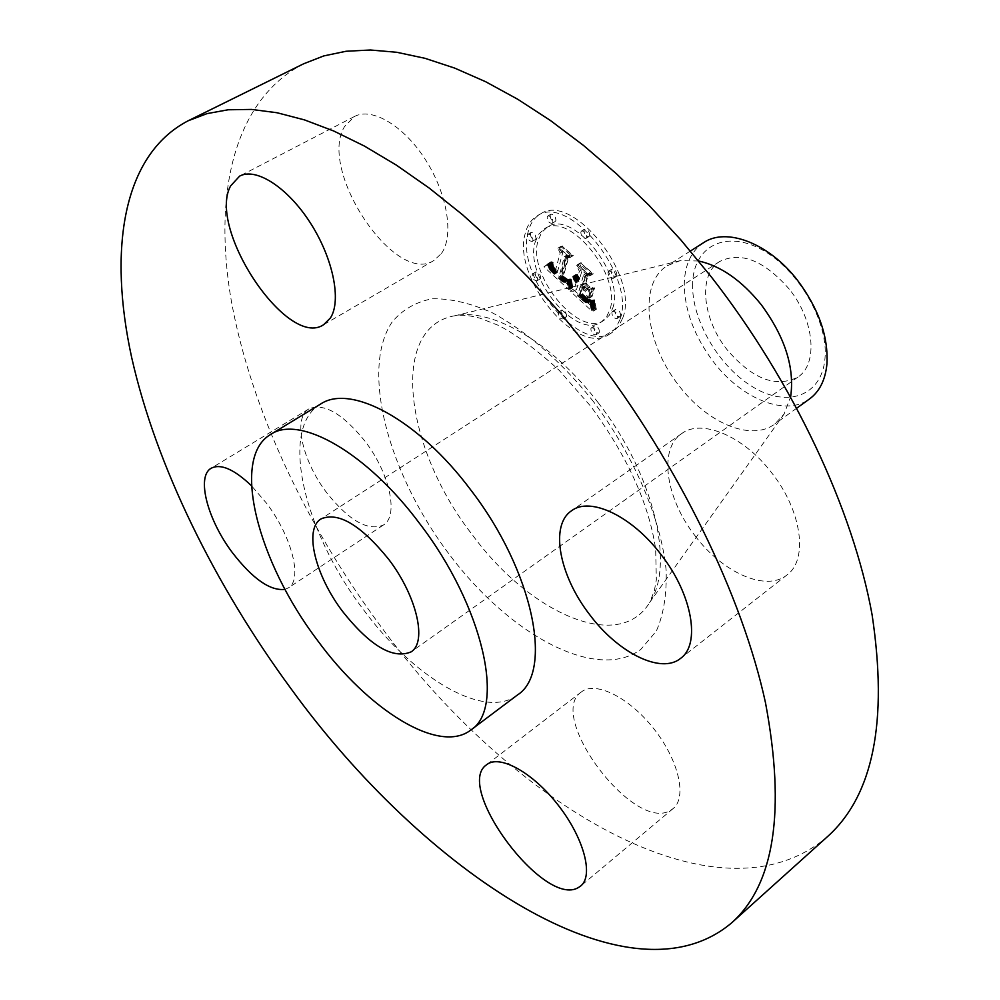 <?xml version="1.0" encoding="UTF-8"?>
<svg xmlns="http://www.w3.org/2000/svg" width="1000" height="1000" viewBox="0 0 1000 1000"><rect width="100%" height="100%" fill="white"/><g stroke="black" fill="none" stroke-linecap="round" stroke-linejoin="round"><path stroke-width="0.75" stroke-dasharray="5 3.75" d="M441.538 253.337C454.05 235.738 447.475 194.2 425.725 160.125C404.113 125.913 372.163 106.912 354.45 116.5L344.513 126.613C317.525 170.287 395.525 286.637 434.113 260.35L441.538 253.337M303.738 63.738C232.963 100.312 212.825 195.662 231.513 302C251.163 409.3 306.512 526.237 380.775 626.35C509.525 802.638 717.4 930.462 827.45 836.663M698.6 260.988L680.113 260.688L667.45 265.613C638.112 283.087 645.138 343.288 678.875 385.55C707.225 423.062 751.2 441.825 774.788 424.025L784.062 414.1L790.638 396.812M703.662 242.625C691.375 250.925 684.912 264.475 684.275 283.263C684.362 309.875 694.112 336.087 713.525 361.912C741.575 398.9 785.6 416.975 809.562 398.925M692.613 283.812C691.475 320.25 719.362 367.425 753.6 387.413C787.775 407.912 821.925 395.838 824.975 358.462C828.575 321.413 797.9 268.663 761.237 249.35C724.6 229.488 693.238 247.125 692.613 283.812M789.3 289.188C764.05 260.387 740.837 251.163 719.663 261.512C697.875 274.637 702.288 318.825 727.087 349.7C752.288 379.062 775.913 388.188 797.95 377.062C818.225 364.1 814.562 320.45 789.3 289.188M320.525 404.113C278.825 428.237 303.825 531.638 362.962 609C413.288 677.688 484.538 720.6 517.55 694.9M285.012 589.362L288.363 587.863C302.762 579.987 292.162 536.888 266.488 503.175L251.5 485.788M695.2 535.962C722.663 572.663 766.15 592.175 787.013 574.925C808.4 559.788 801.888 510.838 771.787 472.95C743.688 435.9 701.413 418.425 681.6 433.65C658.288 449.025 665.775 498.612 695.2 535.962M581.487 691.862L581.375 691.938C545.525 715.688 634.4 833.825 670.8 810.188L673.162 808.55C687.275 797.312 678.637 760.013 653.787 728.725C629.125 697.288 595.45 680.75 581.487 691.862M365 441.188C342.475 413.45 323.8 402.688 308.962 408.875C292.562 417.825 302.225 460.887 326.662 492.663C349.075 520.712 367.987 531.5 383.387 525.025C398.888 516.362 390.075 473.675 365 441.188M622.825 317.775C639.775 275.462 571.7 190.812 540.1 214.225C534.237 217.775 530.288 223.55 528.237 231.562C514.562 276 580.725 355.85 612.425 332.275L618.625 326.312L622.825 317.775M612.6 308.45C625.675 274.925 572.188 208.663 547.3 227.113L541.6 232.537L538.075 240.538C527.038 275.387 579.325 338.663 604.275 320.112L609.263 315.325L612.6 308.45M571.15 287.213L569.925 279L566.688 280.5L561.562 276.588L567.263 254.925L570.312 254.963L560.85 246.375L563.1 251.35L557.7 271.062L553.625 266.562L552.65 261.988L553.188 266.7L557.337 271.375L557.3 272.538L552.2 267.2L551.438 261.7L546.862 265.087L571.225 287.625L568.212 289.025L566.975 280.812L563.75 282.312L558.625 278.4L564.288 256.737L567.337 256.775L557.875 248.175L560.125 253.15L554.763 272.863L550.675 268.363L549.7 263.788L550.25 268.488L554.388 273.175L554.35 274.337L549.263 269L548.488 263.488L543.925 266.875L568.212 289.025M572.675 286.962L571.5 279.163L571.45 283.875L572.863 287.587L572.675 286.962L569.75 288.775L567.975 280.663L569.75 288.775M567.875 279.425L563.413 276.288L568.925 256.375L573.288 255.6L562.062 246.088L571.987 255.1L568.35 255.65L562.625 276.262L566.438 279.462L568.25 279.538L564.938 281.238L563.787 280.738L560.475 278.1L565.962 258.175L570.312 257.413L559.087 247.887L569.012 256.913L565.388 257.45L559.688 278.075L563.5 281.275L564.938 281.238M594.5 308.925L592.837 300.012L590.462 301.012L588.425 300.675L580.45 294.037L583.112 284.9L584.375 286.05L582.025 294.125L588.288 299.525L591.213 300L588.075 298.85L582.688 294.062L584.9 286.525L588.025 289.387L590.375 295.725L592.812 287.512L588.35 287.587L583.587 283.25L586.487 273.288L589.925 273.125L579.675 263.812L582.325 269.5L579.862 278.012L576.888 274.375L579.712 278.55L579.45 279.475L575.675 274.6L576.6 277.938L578.975 281.125L576.6 289.375L573.1 289.35L594.5 308.925L591.575 310.788L589.913 301.863L587.537 302.863L585.5 302.525L577.525 295.875L580.175 286.737L581.438 287.887L579.087 295.95L584.688 300.95L588.275 301.85L584.825 300.462L579.763 295.9L581.95 288.363L585.087 291.225L587.438 297.562L589.862 289.35L585.4 289.425L580.65 285.087L583.538 275.113L586.962 274.962L576.7 265.637L579.362 271.325L576.925 279.837L573.938 276.2L576.763 280.375L576.5 281.3L572.725 276.413L573.663 279.762L576.025 282.95L573.663 291.2L570.175 291.175L591.575 310.788M596.05 308.025L594.475 299.837L594.4 303.975L596.425 309.188L596.05 308.025L593.125 309.887L591.025 301.562L591.688 306.788L593.125 309.887M594.612 287.95L593.987 287.75L591.462 296.225L592.087 296.425L594.612 287.95L591.038 289.6L588.525 298.062L589.15 298.263L591.663 289.8M585.862 283.225L588.337 274.762L593.3 273.762L580.5 262.838L591.962 273.238L587.888 274.05L585.188 283.288L590.125 287.113L585.862 283.225L582.913 285.062L585.375 276.588L590.337 275.6L577.537 264.65L589 275.075L584.925 275.875L582.238 285.113L587.175 288.95L582.913 285.062M566.587 316.238C566.3 312.262 564.65 310.25 561.625 310.188L561 311.087C561.3 315.062 562.95 317.075 565.975 317.125L566.587 316.238M620.638 315.775C620.4 311.625 618.663 309.55 615.438 309.538L614.788 310.45C615.025 314.6 616.763 316.675 619.987 316.675L620.638 315.775M599.438 332.1C599.175 328.05 597.475 326 594.35 325.975L593.737 326.85C594 330.9 595.7 332.938 598.825 332.962L599.438 332.1M589.725 235.512C589.487 231.312 587.775 229.188 584.575 229.175L583.837 230.225C584.075 234.438 585.8 236.537 588.987 236.55L589.725 235.512M616.9 275.55C616.688 271.325 614.938 269.212 611.688 269.212L610.988 270.2C611.213 274.413 612.95 276.525 616.213 276.512L616.9 275.55M530.337 233.487C530.638 237.512 532.275 239.562 535.262 239.625L535.962 238.612C535.675 234.575 534.038 232.525 531.038 232.463L530.337 233.487M535.1 272.925C535.4 276.9 537.038 278.913 540 278.988L540.65 278.038C540.35 274.062 538.713 272.05 535.75 271.975L535.1 272.925M550.163 215.275C550.425 219.4 552.1 221.488 555.188 221.525L555.913 220.475C555.662 216.337 553.987 214.25 550.9 214.2L550.163 215.275M576.6 289.375L573.663 291.2M573.1 289.35L570.175 291.175M578.975 281.125L576.025 282.95M578.387 280.5L575.438 282.325M577.85 279.862L574.9 281.688M577.375 279.225L574.438 281.05M576.962 278.587L574.012 280.413M576.6 277.938L573.663 279.762M576.3 277.275L573.35 279.1M576.062 276.625L573.112 278.438M575.875 275.95L572.925 277.775M575.75 275.275L572.8 277.1M575.675 274.6L572.725 276.413M575.913 274.413L572.962 276.238M576.125 274.962L573.175 276.775M576.35 275.487L573.4 277.312M576.587 275.988L573.638 277.812M576.85 276.475L573.9 278.3M577.125 276.938L574.175 278.762M577.425 277.387L574.475 279.2M577.75 277.8L574.8 279.625M578.088 278.2L575.138 280.025M578.438 278.587L575.5 280.413M578.812 278.95L575.875 280.775M579.138 279.225L576.188 281.05M579.45 279.475L576.5 281.3M579.712 278.55L576.763 280.375M579.325 278.188L576.375 280.012M578.962 277.8L576.013 279.625M578.625 277.413L575.675 279.237M578.312 277.013L575.363 278.837M578.013 276.6L575.062 278.425M577.75 276.175L574.8 278M577.5 275.75L574.55 277.575M577.275 275.3L574.325 277.125M577.062 274.85L574.113 276.675M576.888 274.375L573.938 276.2M577.4 274.325L574.45 276.15M577.587 274.762L574.637 276.588M577.775 275.188L574.825 277.013M577.987 275.6L575.037 277.425M578.212 275.988L575.262 277.812M578.45 276.363L575.5 278.188M578.713 276.725L575.763 278.55M578.975 277.075L576.025 278.9M579.263 277.4L576.312 279.225M579.562 277.712L576.613 279.538M579.862 278.012L576.925 279.837M582.325 269.5L579.362 271.325M579.675 263.812L576.7 265.637M589.925 273.125L586.962 274.962M586.487 273.288L583.538 275.113M583.587 283.25L580.65 285.087M588.35 287.587L585.4 289.425M592.812 287.512L589.862 289.35M590.375 295.725L587.438 297.562M588.025 289.387L585.087 291.225M584.9 286.525L581.95 288.363M582.688 294.062L579.763 295.9M583.188 294.575L580.262 296.4M583.663 295.038L580.725 296.863M584.1 295.45L581.163 297.288M584.5 295.837L581.575 297.675M584.875 296.188L581.938 298.025M585.35 296.625L582.425 298.463M585.812 297.025L582.888 298.863M586.25 297.413L583.325 299.25M586.663 297.762L583.737 299.6M587.05 298.075L584.125 299.913M587.413 298.363L584.487 300.2M587.762 298.625L584.825 300.462M588.075 298.85L585.15 300.688M588.638 299.212L585.7 301.062M589.15 299.5L586.225 301.337M589.663 299.713L586.737 301.55M590.175 299.862L587.25 301.712M590.688 299.962L587.762 301.812M591.213 300L588.275 301.85M590.85 300.175L587.913 302.013M590.438 300.238L587.513 302.087M589.975 300.212L587.05 302.05M589.462 300.087L586.538 301.925M588.9 299.85L585.975 301.7M588.288 299.525L585.363 301.375M587.625 299.1L584.688 300.95M586.9 298.575L583.975 300.425M586.138 297.962L583.212 299.8M585.325 297.238L582.388 299.075M583.65 295.688L580.725 297.525M583.125 295.188L580.2 297.013M582.025 294.125L579.087 295.95M584.375 286.05L581.438 287.887M583.112 284.9L580.175 286.737M580.45 294.037L577.525 295.875M581.225 294.713L578.288 296.55M583.225 296.525L580.3 298.363M584.4 297.625L581.462 299.462M585.013 298.175L582.087 300.012M585.6 298.675L582.663 300.512M586.15 299.137L583.225 300.975M586.663 299.538L583.737 301.375M587.15 299.9L584.225 301.737M587.612 300.212L584.688 302.05M588.038 300.462L585.112 302.312M588.425 300.675L585.5 302.525M588.787 300.837L585.862 302.688M589.125 300.95L586.188 302.8M589.438 301.025L586.512 302.875M589.763 301.062L586.838 302.9M590.112 301.062L587.188 302.9M590.462 301.012L587.537 302.863M590.825 300.938L587.9 302.787M591.213 300.825L588.275 302.675M591.6 300.675L588.675 302.525M592 300.487L589.075 302.337M592.413 300.275L589.487 302.113M592.837 300.012L589.913 301.863M593.088 302.562L590.163 304.413M593.15 303L590.212 304.85M593.2 303.412L590.275 305.262M593.25 303.788L590.325 305.637M593.362 304.462L590.438 306.312M593.475 305.05L590.55 306.9M593.625 305.725L590.7 307.575M593.713 306.1L590.788 307.95M593.825 306.512L590.9 308.363M593.938 306.938L591.013 308.788M546.862 265.087L543.925 266.875M571.225 287.625L568.288 289.45M547.4 264.75L544.45 266.537M547.9 264.413L544.963 266.2M548.4 264.062L545.45 265.85M548.862 263.7L545.913 265.487M549.3 263.35L546.362 265.138M549.725 262.975L546.788 264.775M550.125 262.613L547.188 264.4M550.5 262.238L547.562 264.025M550.862 261.863L547.913 263.65M551.438 261.7L548.488 263.488M551.35 262.2L548.4 264M551.275 262.7L548.337 264.5M551.237 263.2L548.3 264.988M551.237 263.675L548.288 265.462M551.25 264.15L548.312 265.938M551.3 264.613L548.362 266.4M551.375 265.062L548.438 266.85M551.487 265.5L548.538 267.288M551.625 265.938L548.675 267.725M551.788 266.35L548.837 268.15M551.975 266.775L549.038 268.575M552.2 267.2L549.263 269M552.463 267.638L549.525 269.425M552.762 268.075L549.825 269.875M553.1 268.525L550.163 270.312M553.462 268.975L550.525 270.775M553.875 269.438L550.925 271.225M554.312 269.9L551.362 271.688M554.775 270.363L551.838 272.162M555.288 270.85L552.35 272.638M555.662 271.188L552.725 272.987M556.062 271.525L553.112 273.325M556.462 271.863L553.525 273.663M556.875 272.2L553.938 274M557.3 272.538L554.35 274.337M557.337 271.375L554.388 273.175M556.1 270.275L553.162 272.075M555.662 269.85L552.712 271.65M555.237 269.438L552.3 271.238M554.85 269.025L551.912 270.825M554.5 268.625L551.55 270.413M554.175 268.225L551.225 270.025M553.875 267.838L550.938 269.625M553.612 267.45L550.675 269.237M553.387 267.062L550.45 268.863M553.188 266.7L550.25 268.488M552.875 265.95L549.938 267.75M552.762 265.575L549.812 267.362M552.663 265.175L549.725 266.962M552.6 264.762L549.65 266.55M552.55 264.337L549.6 266.125M552.525 263.888L549.575 265.688M552.525 263.438L549.575 265.225M552.537 262.975L549.6 264.762M552.587 262.488L549.637 264.275M552.65 261.988L549.7 263.788M553.188 262.475L550.237 264.275M553.112 262.9L550.175 264.7M553.075 263.325L550.125 265.113M553.05 263.725L550.1 265.512M553.05 264.113L550.1 265.912M553.062 264.5L550.125 266.288M553.162 265.225L550.225 267.025M553.35 265.912L550.413 267.712M553.625 266.562L550.675 268.363M554.012 267.238L551.062 269.025M554.237 267.575L551.3 269.363M554.5 267.925L551.562 269.713M554.8 268.275L551.85 270.075M555.112 268.637L552.175 270.438M555.462 269.012L552.525 270.8M555.837 269.387L552.9 271.175M556.25 269.762L553.3 271.562M557.7 271.062L554.763 272.863M563.1 251.35L560.125 253.15M560.85 246.375L557.875 248.175M570.312 254.963L567.337 256.775M567.263 254.925L564.288 256.737M561.562 276.588L558.625 278.4M561.925 276.95L558.987 278.762M562.288 277.312L559.35 279.125M562.65 277.663L559.712 279.475M563.013 278.012L560.075 279.812M563.387 278.35L560.45 280.163M563.825 278.738L560.887 280.55M564.25 279.1L561.312 280.9M564.65 279.413L561.712 281.225M565.037 279.688L562.1 281.5M565.4 279.925L562.463 281.737M565.75 280.125L562.812 281.938M566.087 280.287L563.15 282.1M566.4 280.413L563.462 282.225M566.688 280.5L563.75 282.312M566.962 280.55L564.038 282.362M567.238 280.562L564.3 282.375M567.5 280.538L564.562 282.35M567.762 280.475L564.825 282.288M568.025 280.375L565.087 282.188M568.275 280.238L565.337 282.05M568.525 280.062L565.588 281.875M568.787 279.85L565.85 281.675M569.038 279.613L566.1 281.425M569.288 279.325L566.337 281.137M569.525 279.012L566.587 280.825M569.925 279L566.975 280.812M569.938 279.475L567 281.288M569.963 279.95L567.025 281.762M570 280.413L567.062 282.225M570.037 280.863L567.1 282.675M570.075 281.3L567.137 283.125M570.125 281.737L567.188 283.55M570.175 282.15L567.238 283.962M570.237 282.562L567.3 284.375M570.3 282.95L567.362 284.775M570.375 283.337L567.438 285.163M591.462 296.225L588.525 298.062M592.087 296.425L589.15 298.263M593.987 287.75L591.038 289.6M572.275 287.387L569.338 289.212M572.863 287.587L569.925 289.4M572.087 286.788L569.15 288.612M571.912 286.137L568.975 287.95M571.737 285.438L568.812 287.25M571.587 284.675L568.663 286.5M571.45 283.875L568.513 285.7M571.325 283.025L568.387 284.837M571.213 282.113L568.275 283.925M571.1 281.15L568.162 282.975M571.013 280.138L568.075 281.962M570.913 278.85L567.975 280.663M571.5 279.163L568.562 280.975M571.587 280.225L568.65 282.038M571.7 281.225L568.75 283.05M571.8 282.2L568.862 284.012M571.925 283.113L568.987 284.925M572.062 283.975L569.125 285.8M572.2 284.788L569.263 286.613M572.35 285.562L569.412 287.387M572.513 286.288L569.575 288.1M595.95 309.175L593.025 311.038M596.425 309.188L593.5 311.05M595.55 308.062L592.625 309.913M595.2 306.988L592.275 308.837M594.888 305.938L591.962 307.787M594.612 304.938L591.688 306.788M594.4 303.975L591.462 305.825M594.225 303.05L591.287 304.9M594.087 302.15L591.163 304M594 301.3L591.075 303.15M593.962 300.487L591.025 302.337M593.962 299.713L591.025 301.562M594.475 299.837L591.55 301.688M594.487 300.55L591.562 302.4M594.538 301.312L591.613 303.163M594.637 302.113L591.7 303.962M594.775 302.975L591.838 304.825M594.95 303.888L592.013 305.738M595.163 304.85L592.238 306.7M595.413 305.863L592.487 307.712M595.712 306.925L592.788 308.775M568.1 279.625L565.163 281.438M568.25 279.538L565.312 281.35M567.8 279.738L564.862 281.55M567.487 279.788L564.55 281.6M567.163 279.75L564.225 281.562M566.812 279.65L563.875 281.462M566.438 279.462L563.5 281.275M565.988 279.163L563.05 280.975M565.45 278.762L562.513 280.575M565.15 278.525L562.212 280.338M564.825 278.263L561.888 280.075M564.475 277.962L561.538 279.775M564.113 277.638L561.175 279.45M563.725 277.288L560.788 279.1M562.625 276.262L559.688 278.075M568.35 255.65L565.388 257.45M571.987 255.1L569.012 256.913M562.062 246.088L559.087 247.887M562.688 245.987L559.712 247.775M573.288 255.6L570.312 257.413M568.925 256.375L565.962 258.175M563.413 276.288L560.475 278.1M563.713 276.588L560.775 278.4M564 276.875L561.062 278.675M564.288 277.137L561.35 278.95M564.7 277.512L561.763 279.325M565.112 277.85L562.175 279.662M565.525 278.163L562.587 279.975M565.925 278.45L562.987 280.262M566.325 278.7L563.387 280.512M566.725 278.925L563.787 280.738M567.112 279.125L564.175 280.938M567.5 279.288L564.55 281.1M589.362 287.087L586.413 288.938M590.125 287.113L587.175 288.95M585.188 283.288L582.238 285.113M587.888 274.05L584.925 275.875M591.962 273.238L589 275.075M580.5 262.838L577.537 264.65M581.175 262.762L578.212 264.587M593.3 273.762L590.337 275.6M588.337 274.762L585.375 276.588M619.9 319.662L615.712 328.2L609.513 334.15C577.863 357.7 511.65 277.762 525.262 233.325C527.312 225.312 531.25 219.537 537.1 215.987C568.65 192.6 636.788 277.35 619.9 319.662M535.112 242.3L538.625 234.3L544.312 228.888C569.163 210.45 622.688 276.8 609.663 310.325L606.337 317.2L601.362 321.975C576.45 340.513 524.125 277.15 535.112 242.3M558.112 312.9L558.725 312C561.75 312.062 563.4 314.088 563.7 318.062L563.075 318.95C560.062 318.9 558.413 316.875 558.112 312.9M611.85 312.325L612.5 311.413C615.725 311.425 617.463 313.512 617.7 317.663L617.05 318.55C613.837 318.55 612.1 316.475 611.85 312.325M590.837 328.7L591.45 327.825C594.575 327.863 596.275 329.913 596.538 333.963L595.925 334.825C592.8 334.8 591.112 332.75 590.837 328.7M580.825 232.037L581.562 230.987C584.763 231.012 586.475 233.125 586.712 237.338L585.988 238.375C582.788 238.363 581.075 236.25 580.825 232.037M608 272.05L608.7 271.075C611.962 271.075 613.7 273.188 613.925 277.413L613.237 278.375C609.975 278.387 608.237 276.275 608 272.05M533 240.375L532.3 241.388C529.312 241.325 527.675 239.275 527.375 235.238L528.075 234.213C531.062 234.288 532.7 236.337 533 240.375M537.725 279.825L537.087 280.763C534.125 280.7 532.487 278.675 532.175 274.7L532.825 273.75C535.788 273.825 537.425 275.85 537.725 279.825M552.913 222.25L552.188 223.312C549.1 223.263 547.425 221.175 547.15 217.05L547.888 215.975C550.975 216.025 552.65 218.125 552.913 222.25M598.337 402.938C552.837 343.025 492.413 307.887 455.275 315.675C388.713 326.45 404.525 448.425 472.488 535C530.075 613.6 619.1 653.213 649.638 602.525C675.325 565.438 653.775 473.738 598.337 402.938M593.5 401.675C562.038 362.188 526.475 331.125 492.4 312.825C470.225 303.025 450.087 298.35 431.975 298.8C415.462 302.125 402.15 309.9 392.025 322.15C360.012 369.913 388.713 474.35 449.113 554.175C509.062 634.362 595.913 682.275 640.75 649.488L656.338 631.075C663.6 614.562 666.875 594.263 666.137 570.163C661.2 519.475 634.175 455.938 593.5 401.675M584.75 296.712L581.825 298.55M584.2 296.2L581.263 298.025M582.612 294.688L579.688 296.525M592.888 300.55L589.963 302.4M592.938 301.1L590.013 302.938M592.987 301.613L590.062 303.463M593.038 302.1L590.112 303.95M594.062 307.4L591.138 309.25M594.2 307.875L591.275 309.738M594.338 308.387L591.413 310.238M354.45 116.5L239.613 176.125M434.113 260.35L323.65 324.688M680.113 260.688L455.275 315.675C461.7 314.613 469.9 315.438 479.888 318.15L498.45 325.375C516 334.438 536.237 349.412 559.175 370.3L590.8 406.362C627.388 456.312 649.013 503.925 655.662 549.175L656.35 579.837L654.287 591.025L649.638 602.525L784.062 414.1M690.375 251.062L667.45 265.613M796.8 408.137L774.788 424.025M719.663 261.512L321.012 518.925M797.95 377.062L411.1 651.875M787.013 574.925L680.65 658.325M681.6 433.65L571.55 510.763M581.375 691.938L486.712 764.663M673.162 808.55L580.737 885.962M308.962 408.875L211.238 468.212M383.387 525.025L288.363 587.863M609.513 334.15L612.425 332.275M537.1 215.987L540.1 214.225M544.312 228.888L547.3 227.113M601.362 321.975L604.275 320.112M558.725 312L561.625 310.188M563.075 318.95L565.975 317.125M612.5 311.413L615.438 309.538M617.05 318.55L619.987 316.675M591.45 327.825L594.35 325.975M595.925 334.825L598.825 332.962M581.562 230.987L584.575 229.175M585.988 238.375L588.987 236.55M608.7 271.075L611.688 269.212M613.237 278.375L616.213 276.512M532.3 241.388L535.262 239.625M528.075 234.213L531.038 232.463M537.087 280.763L540 278.988M532.825 273.75L535.75 271.975M552.188 223.312L555.188 221.525M547.888 215.975L550.9 214.2"/><path stroke-width="1.5" d="M330.45 317.938C341.625 300.738 333.188 258.488 310.487 223.125C287.9 187.638 256.15 167.125 239.613 176.125L230.588 185.95C206.975 229 287.825 349.475 323.65 324.688L330.45 317.938M291.012 688.7C422.788 870.5 628.462 1009.825 731.625 922.875C774.475 884.575 785.775 811.237 765.512 702.85C742.463 596.438 678.612 464.625 593.362 353.787L561.9 314.913L529.325 278.512L496.075 245.012L462.562 214.762L429.188 188.062L396.362 165.125L364.425 146.075L333.725 131L304.525 119.913L277.075 112.75L251.562 109.425L228.175 109.775L207 113.625L188.137 120.787C122.163 155.1 108.238 250.35 131.713 357.7C156.188 466.075 215.012 585.25 291.012 688.7M731.625 922.875L827.45 836.663C873.25 795.575 888.125 721.612 872.087 614.738C853.15 510.037 793.75 382.725 711.45 277.087L680.975 240.075L649.225 205.562L616.613 173.925L583.562 145.488L550.462 120.525L517.7 99.237L485.65 81.725L454.613 68.075L424.913 58.288L396.788 52.287L370.45 50L346.075 51.262L323.812 55.912L303.738 63.738L188.137 120.787M790.638 396.812C794.8 367.688 784.987 336.962 761.175 304.6C741.587 280.4 720.725 265.863 698.6 260.988M796.8 408.137L809.562 398.925C819.587 391.525 825.387 379.862 826.938 363.938C828.425 336.388 818.587 308.475 797.438 280.212C768.975 243.175 726.388 227.075 703.662 242.625L690.375 251.062M388.612 559.212C360.838 525 338.312 511.562 321.012 518.925C303.7 529.087 315.225 575.5 342.638 611.487C370.163 646.05 392.987 659.513 411.1 651.875C427.35 642.05 416.825 596.05 388.612 559.212M317.362 640.225C368.312 710.025 439.1 754.762 470.85 730.013C505.7 708.438 483.5 606.65 419.8 523.763C366.6 452.125 299.312 414.575 270.6 434.462C230.463 457.663 257.6 561.538 317.362 640.225M470.85 730.013L517.55 694.9C553.625 672.288 533.488 571.025 470.613 489.762C418.175 419.5 350.438 383.562 320.525 404.113L270.6 434.462M251.5 485.788C234.137 469.263 220.712 463.413 211.238 468.212C196.05 476.413 207.525 519.875 232.488 552.775C252.775 578.938 270.287 591.138 285.012 589.362M486.812 764.587L486.712 764.663C453.325 786.425 544.475 908.888 578.538 887.463L580.737 885.962C593.875 875.6 583.8 837.913 558.325 805.312C533.013 772.588 499.738 754.262 486.812 764.587M589.513 614.438C617.875 652.712 661.062 674.587 680.65 658.325C700.825 644.212 692.312 594.538 661.213 554.8C632.112 516.013 590.1 496.35 571.55 510.763C549.612 525.163 559.212 575.413 589.513 614.438"/></g></svg>
